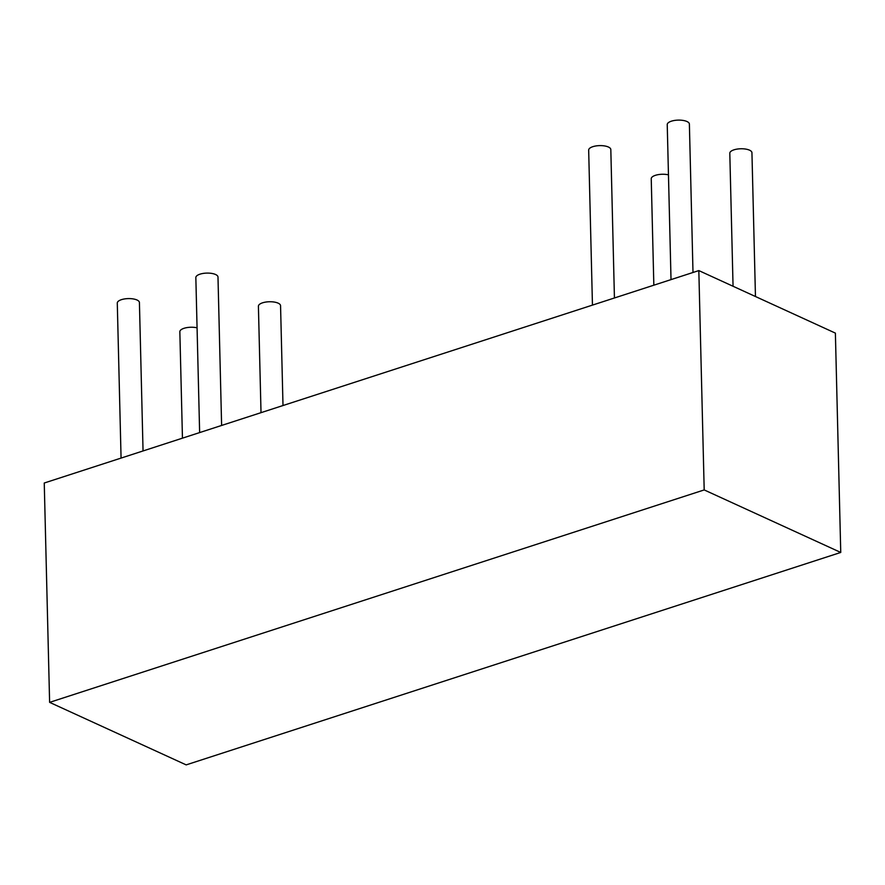 <?xml version="1.0" encoding="UTF-8"?>
<svg xmlns="http://www.w3.org/2000/svg" width="885" height="885" viewBox="0 0 885 885"><rect width="100%" height="100%" fill="white"/><g stroke="black" fill="none" stroke-linecap="round" stroke-linejoin="round"><path stroke-width="1.33" d="M840.75 552.45L835.385 333.114L698.829 270.589L44.25 483.011L49.615 702.358L186.171 764.883L840.75 552.45L704.194 489.925L698.829 270.589M704.194 489.925L49.615 702.358M692.999 272.48L689.382 124.066A11.074 4.215 178.6 0 0 678.198 120.117A11.074 4.215 178.6 0 0 667.235 124.608L671.018 279.616M614.433 297.98L610.816 149.565A11.074 4.215 178.6 0 0 599.643 145.616A11.074 4.215 178.6 0 0 588.669 150.107L592.452 305.104M221.615 425.453L217.987 277.049A11.074 4.215 178.6 0 0 206.813 273.1A11.074 4.215 178.6 0 0 195.839 277.591L199.634 432.588M143.049 450.952L139.421 302.548A11.074 4.215 178.6 0 0 128.248 298.599A11.074 4.215 178.6 0 0 117.285 303.09L121.068 458.087M197.067 327.826A11.074 4.215 178.6 0 0 185.651 327.859A11.074 4.215 178.6 0 0 179.843 331.731L182.454 438.163M283.001 405.54L280.556 305.69A11.074 4.215 178.6 0 0 269.383 301.752A11.074 4.215 178.6 0 0 258.409 306.232L261.02 412.675M668.463 174.843A11.074 4.215 178.6 0 0 657.046 174.876A11.074 4.215 178.6 0 0 651.238 178.759L653.838 285.191M755.458 296.519L751.94 152.718A11.074 4.215 178.6 0 0 740.767 148.768A11.074 4.215 178.6 0 0 729.804 153.26L733.057 286.253"/></g></svg>
